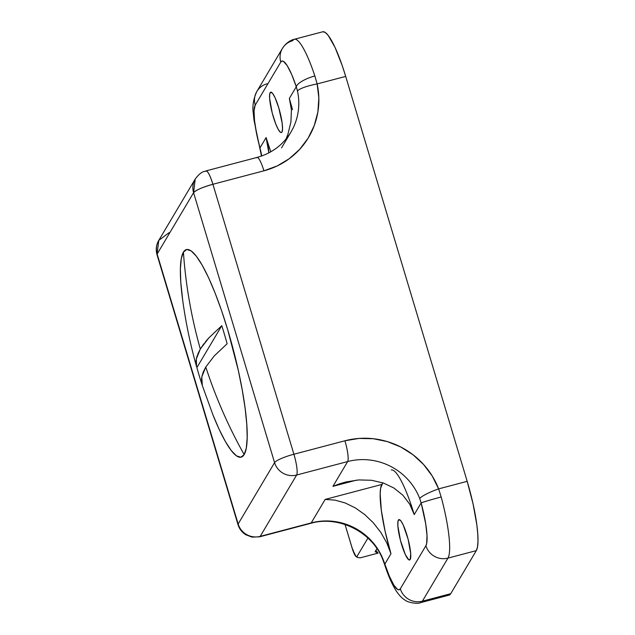 <?xml version="1.0" encoding="UTF-8"?>
<svg xmlns="http://www.w3.org/2000/svg" width="635" height="635" viewBox="0 0 635 635"><rect width="100%" height="100%" fill="white"/><g stroke="black" fill="none" stroke-linecap="round" stroke-linejoin="round"><path stroke-width="0.95" d="M202.208 385.223L212.923 414.822A107.355 19.804 -104.8 0 0 244.157 454.596A489.061 472.956 -149.3 0 1 205.78 367.006L203.224 372.118L201.787 376.912L201.486 381.389L202.319 385.54L201.787 376.912L205.78 367.006A489.061 472.956 30.7 0 0 244.157 454.596L246.301 448.072L247.19 437.896L246.793 424.482L245.134 408.337L242.26 390.073L238.3 370.395L227.743 329.867L221.552 310.571L215.059 292.918L208.518 277.582L202.176 265.168L196.286 256.135L191.071 250.841L186.722 249.491L183.42 252.127A107.355 19.804 -104.8 0 0 182.705 300.339C185.809 322.826 190.429 344.932 196.572 366.673L196.318 358.965L197.287 355.386M197.747 354.155L200.319 349.028A489.061 472.956 -149.3 0 1 183.42 252.127L181.277 258.659L180.388 268.827L180.784 282.242L182.753 300.688M196.024 361.259L196.318 358.965L200.319 349.028L204.018 343.606M202.097 384.866A96.139 17.732 75.2 0 1 196.874 367.617L221.782 325.676A96.139 17.732 75.2 0 1 227.132 343.757L214.257 355.917L205.78 367.006L214.257 355.917L227.132 343.757A96.139 17.732 75.2 0 0 221.782 325.676L196.874 367.617A96.139 17.732 75.2 0 0 202.097 384.866M398.375 520.113A20.876 3.85 75.2 0 1 398.955 519.613A20.876 3.85 75.2 0 1 407.511 537.012A20.876 3.85 75.2 0 1 410.186 559.483L410.702 553.625L408.099 539.155L403.257 525.058L400.883 520.89L399.018 519.597L397.962 521.383L397.867 525.963L400.471 540.433L405.305 554.53L408.702 559.729L410.186 559.483A20.876 3.85 75.2 0 1 409.607 559.983A20.876 3.85 75.2 0 1 401.05 542.584A20.876 3.85 75.2 0 1 398.375 520.113L399.709 519.763L398.375 520.113M270.145 92.678A20.876 3.85 75.2 0 1 270.724 92.178A20.876 3.85 75.2 0 1 279.281 109.577A20.876 3.85 75.2 0 1 281.956 132.048L282.543 128.802L282.138 123.055L278.765 107.791L275.026 97.631L272.645 93.456L270.788 92.162L269.724 93.948L269.629 98.536L272.232 113.006L275.804 124.119L278.305 129.516L280.464 132.294L281.313 132.564L281.956 132.048A20.876 3.85 75.2 0 1 281.376 132.548A20.876 3.85 75.2 0 1 272.82 115.149A20.876 3.85 75.2 0 1 270.145 92.678L271.47 92.329L270.145 92.678M448.881 595.17L450.723 593.701L476.306 550.632A59.642 11.001 -104.8 0 0 467.185 481.338L438.626 488.879L467.185 481.338L345.694 76.406L317.135 83.939L318.841 97.988L317.873 112.03L314.262 125.571L308.142 138.144L299.72 149.312L289.29 158.686L277.217 165.933L263.922 170.815L212.916 184.277L293.902 454.239L344.916 440.777L358.973 438.436L373.309 438.721L387.413 441.619L400.812 447.024L413.02 454.763L423.632 464.55L432.268 476.059L438.626 488.879A17.891 2.873 158.9 0 0 419.735 498.562L421.148 502.936L414.226 514.596L409.694 504.158L402.86 495.205L393.994 488.069L383.421 483.029L371.562 480.282L358.862 479.925L371.562 480.282L383.421 483.029L393.994 488.069L402.86 495.205L409.694 504.158L414.226 514.596L421.148 502.936L425.728 523.962L427.014 535.559L426.672 543.481L425.902 545.727L400.32 588.796L399.169 589.796L397.677 589.51L393.883 585.168L389.406 576.326L383.302 559.911A59.642 57.674 30.7 0 0 311.213 522.907L325.168 499.412L335.042 500.126L345.178 502.968L355.195 507.833L364.704 514.54L373.348 522.827L380.786 532.368L386.739 542.814L390.969 553.752L384.826 564.094L390.969 553.752L385.104 531.233L381.31 510.159L380.167 493.728L380.659 488.085L382.818 482.822L381.849 484.457L325.168 499.412L311.213 522.907L260.207 536.369L296.64 475.028L347.647 461.566A59.642 57.674 -149.3 0 1 419.735 498.562L421.148 502.936A17.891 0.635 -15.2 0 1 441.174 496.991A59.642 11.001 75.2 0 1 447.961 558.109L476.306 550.632L477.488 547.005L477.988 541.353L477.766 533.9L476.845 524.931L473.051 503.857L467.185 481.338L345.694 76.406L342.257 65.683L335.018 47.355L328.224 35.441L325.318 32.504L322.905 31.75M332.923 486.362L347.647 461.566L332.923 486.362L356.616 480.108L332.923 486.362L339.32 483.886L332.923 486.362M345.813 481.981L339.32 483.886L345.813 481.981L358.862 479.925M476.306 550.632L450.723 593.701L422.378 601.186L447.961 558.109L476.306 550.632M410.781 503.872L414.226 514.596A59.642 11.001 -104.8 0 0 391.255 469.979M420.727 602.607L449.064 595.13A59.642 11.001 -104.8 0 0 450.723 593.701L422.378 601.186A59.642 11.001 75.2 0 1 420.727 602.607C418.06 604.163 408.035 602.829 404.749 599.916C402.098 598.424 399.177 595.32 395.994 590.606C391.946 584.081 388.231 575.62 384.842 565.229L383.167 560.578C373.182 532.511 339.082 515.033 310.721 523.335L259.707 536.797A17.891 3.302 -104.8 0 0 260.207 536.369A17.891 17.304 -149.3 0 1 238.141 523.986A17.891 17.304 30.7 0 0 260.207 536.369A17.891 3.302 75.2 0 1 259.707 536.797L252.024 537.115L245.737 534.718C241.935 532.313 239.355 528.947 238.006 524.637L157.012 254.683C155.607 249.658 156.194 244.896 158.766 240.403L195.207 179.062C201.914 170.037 205.145 171.879 206.026 170.894A17.891 3.302 75.2 0 1 212.916 184.277A17.891 3.135 163.3 0 0 193.588 192.683L274.574 462.637L238.141 523.986A17.891 3.135 163.3 0 0 238.006 524.637A17.891 3.135 -16.7 0 1 238.141 523.986L157.147 254.032A17.891 3.135 163.3 0 0 157.012 254.683L158.766 240.403A17.891 17.304 30.7 0 0 157.147 254.032L193.588 192.683A17.891 17.304 -149.3 0 1 195.207 179.062L193.588 192.683L274.574 462.637L238.141 523.986L157.147 254.032L193.588 192.683C196.009 190.04 202.446 187.238 212.916 184.277L263.922 170.815A77.534 74.978 30.7 0 0 317.135 83.939L345.694 76.406A59.642 11.001 -104.8 0 0 322.723 31.79L294.386 39.267A59.642 11.001 75.2 0 1 314.865 75.986L317.135 83.939L314.865 75.986A59.642 11.001 -104.8 0 0 294.497 39.243M212.86 414.671L219.059 429.141L225.393 441.555L231.291 450.588L236.506 455.882L240.855 457.232L244.157 454.596A107.355 19.804 -104.8 0 0 227.743 329.867A107.355 19.804 -104.8 0 0 183.42 252.127A489.061 472.956 30.7 0 0 200.319 349.028L208.836 337.891L221.782 325.676L208.836 337.891L205.113 342.202M261.699 155.988A59.642 57.674 30.7 0 0 261.033 152.376L259.961 147.915L266.105 137.565A59.642 11.001 -104.8 0 0 270.788 151.821L266.105 137.565L259.961 147.915L256.596 133.628L254.54 120.713L254.056 110.8L255.206 105.124L280.789 62.055L281.94 61.055L283.432 61.341L287.226 65.683L291.695 74.525L296.283 86.757L289.362 98.409L292.505 109.633M289.362 98.409L291.417 109.918L290.917 122.063L287.877 134.374L286.099 138.962L287.877 134.374L290.917 122.063L291.417 109.918L289.362 98.409L296.283 86.757L297.474 91.035A59.642 57.674 -149.3 0 1 290.941 132.08L281.551 147.884M268.462 148.574L268.851 152.876L266.105 137.565L268.462 148.574M381.849 484.457A59.642 11.001 -104.8 0 0 390.969 553.752L386.739 542.814L380.786 532.368L373.348 522.827L364.704 514.54L355.195 507.833L345.178 502.968L335.042 500.126L325.168 499.412L381.849 484.457M292.735 40.696A59.642 11.001 75.2 0 1 294.386 39.267C292.537 39.568 286.742 41.64 282.408 48.427A17.891 17.304 -149.3 0 1 292.735 40.696M438.626 488.879L441.174 496.991L438.626 488.879A77.534 74.978 30.7 0 0 344.916 440.777A17.891 3.302 75.2 0 1 347.647 461.566A59.642 57.674 -149.3 0 1 419.735 498.562A17.891 2.873 -21.1 0 1 438.626 488.879M282.4 48.45A17.891 17.304 30.7 0 0 280.789 62.055A41.751 7.699 75.2 0 1 296.283 86.757A17.891 5.58 -18.3 0 1 314.865 75.986A17.891 5.58 161.7 0 0 296.283 86.757L297.474 91.035A17.891 3.381 -12.3 0 1 317.135 83.939A17.891 3.381 167.7 0 0 297.474 91.035A59.642 57.674 -149.3 0 1 290.925 132.104M261.033 152.376A17.891 3.381 167.7 0 0 260.906 153.051A17.891 3.381 -12.3 0 1 261.033 152.376L259.961 147.915A17.891 0.635 164.8 0 0 259.699 148.114A17.891 0.635 -15.2 0 1 259.961 147.915A41.751 7.699 75.2 0 1 255.206 105.124L280.789 62.055A17.891 17.304 -149.3 0 1 282.408 48.427L256.826 91.504A17.891 17.304 30.7 0 0 255.206 105.124A17.891 17.304 -149.3 0 1 256.818 91.519A17.891 17.304 -149.3 0 1 267.152 83.764M256.532 157.861A17.891 3.302 75.2 0 1 257.072 157.424A17.891 3.302 75.2 0 1 263.922 170.815A17.891 3.302 -104.8 0 0 257.032 157.432C271.828 153.305 283.131 144.851 290.941 132.08M441.174 496.991A17.891 0.635 164.8 0 0 421.148 502.936A41.751 7.699 75.2 0 1 425.902 545.727A17.891 17.304 30.7 0 0 447.961 558.109A59.642 11.001 -104.8 0 0 441.174 496.991M420.616 602.639A59.642 11.001 -104.8 0 0 422.378 601.186A17.891 17.304 -149.3 0 1 400.32 588.796A17.891 17.304 30.7 0 0 422.378 601.186L447.961 558.109A17.891 17.304 -149.3 0 1 425.902 545.727L400.32 588.796A41.751 7.699 75.2 0 1 384.826 564.094L383.302 559.911A59.642 57.674 30.7 0 0 311.213 522.907L260.207 536.369L296.64 475.028A17.891 17.304 -149.3 0 1 274.574 462.637A17.891 17.304 30.7 0 0 296.64 475.028A17.891 3.302 -104.8 0 0 293.902 454.239A17.891 3.302 75.2 0 1 296.64 475.028L347.647 461.566A17.891 3.302 -104.8 0 0 344.916 440.777L293.902 454.239A17.891 3.135 163.3 0 0 274.574 462.637A17.891 3.135 -16.7 0 1 293.902 454.239L212.916 184.277C209.701 174.268 207.24 169.942 205.526 171.323M384.826 564.094A17.891 5.58 161.7 0 0 384.866 565.309A17.891 5.58 -18.3 0 1 384.826 564.094M158.766 240.403L169.093 232.672M383.302 559.911A17.891 2.873 158.9 0 0 383.183 560.61A17.891 2.873 -21.1 0 1 383.302 559.911M310.721 523.335A17.891 3.302 -104.8 0 0 311.213 522.907A17.891 3.302 75.2 0 1 310.674 523.343M352.052 547.854L345.043 524.502L352.742 549.997L356.124 556.633L356.973 556.49L367.919 538.067L356.973 556.49A11.93 2.199 75.2 0 1 356.195 556.673A11.93 2.199 75.2 0 1 352.052 547.854L353.393 550.823M357.656 557.482L360.124 557.863L378.079 553.125L375.11 551.704L376.936 548.632L375.11 551.704L378.079 553.125L360.124 557.863L357.656 557.482L356.973 556.49L357.656 557.482L356.973 557.101M378.079 553.125L375.912 550.362L378.079 553.125M256.826 91.504C253.341 99.116 252.182 106.513 253.341 113.697L253.984 120.11L261.477 156.067M206.026 170.894L257.032 157.432M356.195 556.673L357.195 557.284"/></g></svg>
